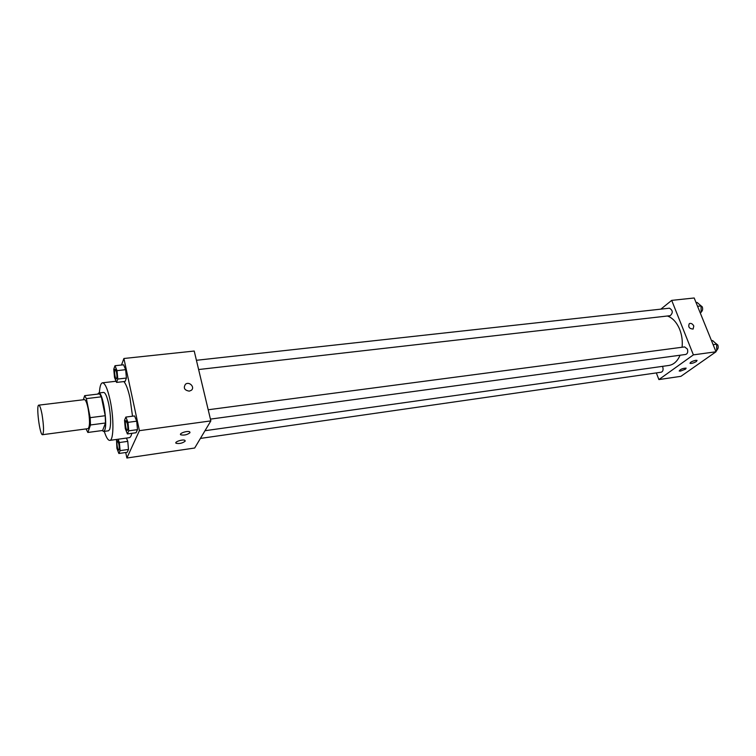 <?xml version="1.0" encoding="UTF-8"?>
<svg xmlns="http://www.w3.org/2000/svg" width="756" height="756" viewBox="0 0 756 756"><rect width="100%" height="100%" fill="white"/><g stroke="black" fill="none" stroke-linecap="round" stroke-linejoin="round"><path stroke-width="1.13" d="M42.024 414.345C43.82 425.798 43.999 432.583 42.553 434.7C39.832 435.702 35.91 404.857 38.792 405.15C39.785 405.339 40.862 408.401 42.024 414.345M38.792 405.15L84.445 399.622C85.655 399.782 86.883 402.768 88.112 408.58C89.973 419.816 89.973 426.497 88.131 428.633L42.553 434.7M105.226 415.724L105.49 422.991L102.636 430.485L87.857 432.47L90.493 424.966L90.181 417.662L105.226 415.724L101.342 396.815L99.537 393.885L84.644 395.671L83.33 399.754M86.042 428.907L87.857 432.47M90.181 417.662L86.373 398.62L84.644 395.671M105.49 422.991L90.493 424.966M101.342 396.815L86.373 398.62M102.202 430.542L103.6 431.468L104.744 430.136C107.862 423.54 102.618 391.4 98.705 393.007L97.647 394.112M98.705 393.007L103.619 392.421C105.358 392.61 107.068 396.541 108.76 404.214C110.848 415.63 111.151 424.05 109.667 429.474L108.495 430.797L103.6 431.468M99.386 392.931C99.754 386.581 100.784 383.207 102.485 382.81C105.075 383.084 107.635 388.953 110.178 400.434C114.043 418.314 113.74 440.635 109.8 440.389C108.061 440.436 106.218 437.431 104.271 431.374M123.88 381.572C126.11 384.152 128.151 389.623 130.004 397.996L132.508 416.206M131.837 433.32C131.194 436.061 130.315 437.516 129.21 437.686L109.8 440.389M125.723 452.504L126.876 458.013L139.416 430.665L123.908 358.495L121.499 365.025M115.762 380.514L115.46 381.317M127.405 433.935L136.071 432.744L137.479 429.635L136.713 421.186L134.549 415.942L125.855 417.076L124.523 420.26L125.298 428.643L127.405 433.935L128.766 430.825L127.991 422.349L125.855 417.076M116.5 439.463L116.887 448.317L118.872 453.496L127.206 452.286L128.501 449.433L127.764 441.353L126.46 438.074L127.764 441.353L119.363 442.534L118.087 439.236M116.547 382.423L125.109 381.43L126.422 378.047L125.657 369.684L123.587 364.798L114.997 365.724L113.75 369.193L114.525 377.49L116.547 382.423L117.813 379.03L117.029 370.638L114.997 365.724M139.416 430.665L210.848 420.894L194.689 448.015L126.876 458.013M210.848 420.894L194.216 351.039L123.908 358.495M189.265 391.135C184.436 390.276 183.169 387.989 185.466 384.256C189.293 381.005 195.36 387.403 191.24 390.342L189.265 391.135C184.436 390.285 183.169 387.989 185.456 384.256L185.456 384.256C189.284 381.005 195.36 387.403 191.24 390.342M185.173 441.173C182.517 443.214 179.503 443.914 176.139 443.29C173.785 441.995 183.046 438.952 184.965 440.389L185.173 441.173M189.973 432.697C187.29 434.785 184.228 435.494 180.816 434.832C178.378 433.5 187.771 430.372 189.756 431.856L189.973 432.697M667.387 315.999C672.642 317.87 676.752 322.358 679.72 329.455C681.94 335.191 682.715 341.126 682.073 347.259M680.079 355.225C677.47 361.236 673.728 364.647 668.862 365.46L204.989 430.712M198.62 369.533L670.232 315.677C673.161 312.823 672.897 310.329 669.447 308.193L196.418 360.291M662.426 366.358L662.757 367.038C663.485 369.779 662.974 371.498 661.226 372.207L200.397 438.423M208.193 409.761L684.662 346.909L687.393 349.074C688.158 351.927 687.601 353.723 685.701 354.46L210.423 419.117M693.384 354.866L658.892 379.578L680.92 376.327L716.008 351.776L693.384 354.866L671.697 300.378L660.876 309.128M656.331 372.906L658.892 379.578M680.513 371.083L679.2 371.016C680.334 369.249 682.64 368.295 686.117 368.125L685.512 369.164L680.513 371.083M695.747 360.319L697.051 360.395L696.418 361.472C693.762 363.003 691.627 363.627 690.02 363.362C690.152 362.237 692.061 361.226 695.747 360.319M716.008 351.776L694.188 297.987L671.697 300.378M693.791 326.006L693.11 329.068C689.17 328.709 687.913 326.875 689.368 323.568C691.145 323.02 692.619 323.833 693.791 326.006C692.619 323.833 691.135 323.02 689.359 323.568C687.913 326.885 689.17 328.718 693.11 329.068L693.791 326.006M700.283 313.012L701.152 312.351L701.048 305.925L697.136 302.457L696.049 302.57M701.152 312.351L700.065 312.474M701.048 305.925L697.561 306.312M699.839 304.848L702.277 306.851C702.995 309.166 702.617 310.886 701.152 312.011M715.828 351.323L716.726 350.699L716.631 344.216L712.606 340.55L711.509 340.691M716.726 350.699L715.63 350.841M716.631 344.216L713.135 344.679M715.176 342.893L717.822 345.019C718.54 347.325 718.172 349.026 716.716 350.123M115.158 369.24L116.5 372.103C117.142 375.893 117.095 378.17 116.358 378.926L116.339 378.926C115.025 379.304 113.806 369.164 115.158 369.24L116.462 372.103C117.104 375.902 117.057 378.17 116.32 378.936L116.358 378.926M125.109 381.43L126.422 378.047L117.813 379.03M126.422 378.047L125.657 369.684L117.029 370.638M125.657 369.684L123.587 364.798M127.414 423.691C128.057 427.452 128.019 429.701 127.282 430.429L127.263 430.429C125.902 430.844 124.56 420.553 125.959 420.601L127.414 423.691M136.071 432.744L137.479 429.635L128.766 430.825M137.479 429.635L136.713 421.186L127.991 422.349M136.713 421.186L134.549 415.942M125.997 420.601L127.377 423.691C128.019 427.461 127.972 429.701 127.235 430.438L127.282 430.429M118.872 453.496L120.119 450.642L119.363 442.534M118.834 443.772C119.448 447.344 119.42 449.48 118.749 450.16L118.711 450.16C117.492 450.567 116.178 440.691 117.454 440.739L118.834 443.772M127.206 452.286L128.501 449.433L120.119 450.642M128.501 449.433L127.764 441.353M117.492 440.739L118.796 443.772C119.41 447.354 119.382 449.48 118.711 450.16M116.065 381.251L102.485 382.81M176.139 443.29L175.959 442.458M180.816 434.832L180.618 433.963"/></g></svg>
